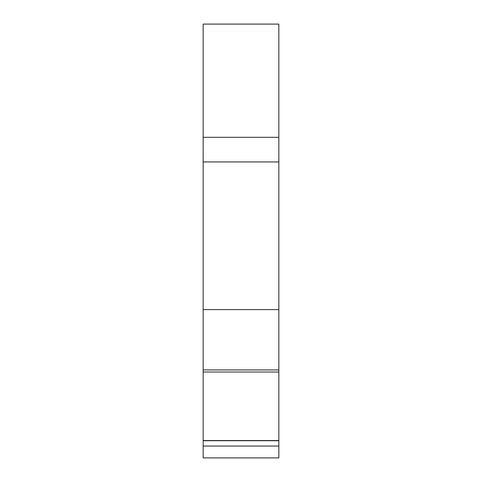 <?xml version="1.0" encoding="UTF-8"?>
<svg xmlns="http://www.w3.org/2000/svg" width="482" height="482" viewBox="0 0 482 482"><rect width="100%" height="100%" fill="white"/><g stroke="black" fill="none" stroke-linecap="round" stroke-linejoin="round"><path stroke-width="0.72" d="M203.157 446.055L203.157 457.9L278.843 457.9L278.843 372.014L203.157 372.014L203.157 446.055L278.843 446.055M278.843 372.014L278.843 309.607L203.157 309.607L203.157 372.014M203.157 309.607L203.157 137.316L278.843 137.316L278.843 161.934L203.157 161.934M278.843 137.316L278.843 24.1L203.157 24.1L203.157 137.316M278.843 309.607L278.843 161.934M278.843 369.911L203.157 369.911M203.157 440.554L278.843 440.554M278.843 440.735L203.157 440.735"/></g></svg>
